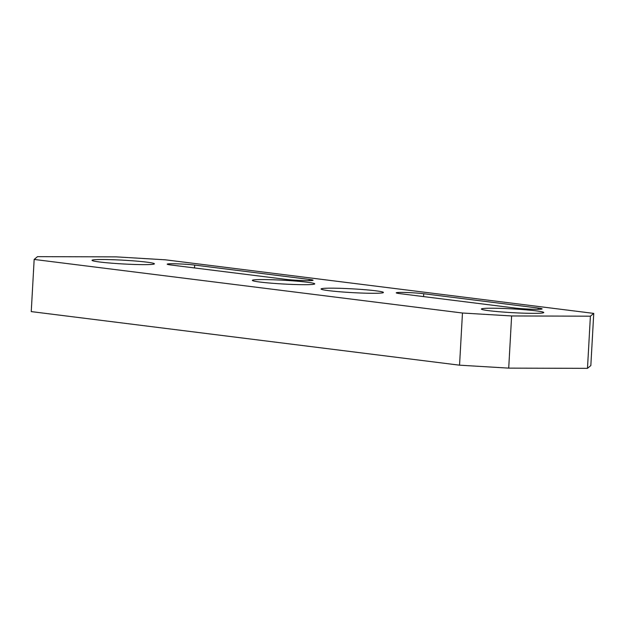 <?xml version="1.0" encoding="UTF-8"?>
<svg xmlns="http://www.w3.org/2000/svg" width="625" height="625" viewBox="0 0 625 625"><rect width="100%" height="100%" fill="white"/><g stroke="black" fill="none" stroke-linecap="round" stroke-linejoin="round"><path stroke-width="0.94" d="M459.547 365.18L508.711 368.125L511.625 315.953L462.469 313.016L459.547 365.18L31.25 311.602L34.164 259.438L37.516 256.648L116.289 256.875L165.453 259.82L593.75 313.398L590.398 316.188L511.625 315.953M462.469 313.016L34.164 259.438M400.102 293.664A15.703 0.945 -176.8 0 1 396.234 292.82A15.703 0.945 -176.8 0 1 406.438 292.5A15.703 0.945 -176.8 0 1 423.734 293.734L538.25 308.055A15.703 0.945 -176.8 0 1 542.109 308.898A15.703 0.945 -176.8 0 1 531.914 309.219A15.703 0.945 -176.8 0 1 514.617 307.992L400.102 293.664M171.062 265.008A15.703 0.945 -176.8 0 1 167.195 264.172A15.703 0.945 -176.8 0 1 177.398 263.852A15.703 0.945 -176.8 0 1 194.695 265.078L309.211 279.406A15.703 0.945 -176.8 0 1 313.078 280.25A15.703 0.945 -176.8 0 1 302.875 280.562A15.703 0.945 -176.8 0 1 285.578 279.336L171.062 265.008M263.039 279.562A31.234 1.883 -176.8 0 1 297.344 281.203A31.234 1.883 -176.8 0 1 314.664 283.984A31.234 1.883 -176.8 0 1 283.438 284.008A31.234 1.883 -176.8 0 1 252.406 280.5A31.234 1.883 -176.8 0 1 263.039 279.562M492.078 308.219A31.234 1.883 -176.8 0 1 526.383 309.859A31.234 1.883 -176.8 0 1 543.703 312.633A31.234 1.883 -176.8 0 1 512.477 312.664A31.234 1.883 -176.8 0 1 481.445 309.156A31.234 1.883 -176.8 0 1 492.078 308.219M331.75 288.164A31.234 1.883 -176.8 0 1 366.055 289.805A31.234 1.883 -176.8 0 1 383.375 292.578A31.234 1.883 -176.8 0 1 352.148 292.609A31.234 1.883 -176.8 0 1 321.117 289.102A31.234 1.883 -176.8 0 1 331.75 288.164M102.719 259.508A31.234 1.883 -176.8 0 1 137.023 261.148A31.234 1.883 -176.8 0 1 154.336 263.93A31.234 1.883 -176.8 0 1 123.109 263.953A31.234 1.883 -176.8 0 1 92.078 260.445A31.234 1.883 -176.8 0 1 102.719 259.508M590.398 316.188L587.484 368.352L590.836 365.562L593.75 313.398M508.711 368.125L587.484 368.352M423.57 296.602L423.734 293.734M538.18 309.305L538.25 308.055M194.531 267.945L194.695 265.078M309.141 280.656L309.211 279.406"/></g></svg>
